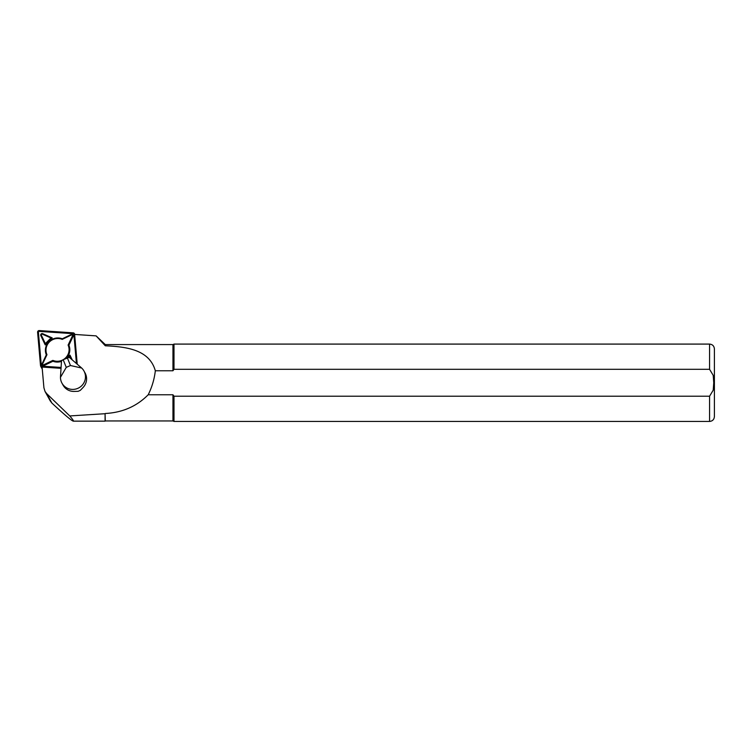<?xml version="1.0" encoding="UTF-8"?>
<svg xmlns="http://www.w3.org/2000/svg" width="752" height="752" viewBox="0 0 752 752"><rect width="100%" height="100%" fill="white"/><g stroke="black" fill="none" stroke-linecap="round" stroke-linejoin="round"><path stroke-width="1.13" d="M50.205 400.854L51.897 403.072C64.249 414.54 71.355 420.556 73.235 421.139L73.311 421.148C73.875 421.111 72.7 419.372 69.767 415.941L46.699 393.625L45.026 391.435L43.917 387.778L42.018 366.158L61.091 367.446M74.627 334.433L96.124 335.881L105.28 344.576L105.28 345.779C126.242 346.794 149.328 349.445 155.326 370.764L172.96 370.764L172.96 344.576L105.28 344.576M73.311 421.148L105.083 421.148L105.083 413.713L69.767 415.941M96.124 335.881L105.28 345.779M105.28 413.497C122.407 412.604 136.714 406.362 148.2 394.762L172.96 394.762L172.96 420.951L105.28 420.951L105.083 413.713M148.2 394.762C151.989 387.167 154.357 379.168 155.326 370.764M172.96 394.762L173.994 396.219L709.568 396.219L713.216 390.185L713.751 382.768L713.216 375.342L709.568 369.307L173.994 369.307L172.96 370.764M173.994 369.307L173.994 344.087L709.568 344.087C712.501 344.378 714.118 345.986 714.4 348.928L714.4 416.608L714.4 348.928M172.96 420.951L173.994 421.44L173.994 396.219M61.955 383.144L63.074 385.156A12.568 12.267 -28.8 0 0 73.771 391.435L78.142 391.313L80.304 390.373L83.265 387.28A12.568 12.267 -28.8 0 0 85.089 373.03L83.98 371.009A12.568 12.267 -28.8 0 0 81.667 368.038L70.462 365.519L66.27 367.361L60.47 377.316A12.568 12.267 -28.8 0 0 78.885 387.825A12.568 12.267 -28.8 0 0 83.98 371.009M60.47 376.968L61.523 360.706L63.168 359.71L69.25 357.332L81.413 367.803M63.168 359.71L66.27 367.361M67.36 357.877L70.462 365.519M63.234 359.682A11.6 11.327 -28.8 0 0 68.103 345.093L72.371 336.003A0.771 0.752 -28.8 0 0 71.346 335.016L62.209 339.387A11.6 11.327 -28.8 0 0 46.972 354.69L42.704 363.78A0.771 0.752 -28.8 0 0 43.729 364.776L52.866 360.396A11.6 11.327 -28.8 0 0 62.961 359.832M77.23 364.203L74.608 334.208A1.551 1.513 -28.8 0 0 73.207 332.854L39.273 330.56A1.551 1.513 -28.8 0 0 37.6 332.234L40.523 365.688A1.551 1.513 -28.8 0 0 40.702 366.271L41.962 368.546A1.551 1.513 -28.8 0 0 42.262 368.931M40.702 366.271A1.551 1.513 -28.8 0 0 41.924 367.042L61.025 368.33M76.817 363.846L74.222 334.245A1.156 1.128 -28.8 0 0 73.179 333.23L39.236 330.936A1.156 1.128 -28.8 0 0 37.985 332.196L40.909 365.651A1.156 1.128 -28.8 0 0 41.962 366.666L61.053 367.954M67.21 357.943L70.002 355.141L72.277 359.945M52.198 337.892L45.214 344.905L40.815 335.636A1.448 1.419 151.2 0 1 42.732 333.709L52.198 337.892L50.976 337.986L42.375 334.189A0.771 0.752 -28.8 0 0 41.351 335.213L45.355 343.626L50.976 337.986M61.476 361.374A12.276 11.985 151.2 0 1 52.941 361.251L44.086 365.5A1.448 1.419 151.2 0 1 42.168 363.639L46.314 354.822A12.276 11.985 151.2 0 1 62.275 338.785L71.13 334.546A1.448 1.419 151.2 0 1 73.047 336.398L68.902 345.224A12.276 11.985 151.2 0 1 66.251 358.366M76.431 363.517L73.884 334.358A0.771 0.752 -28.8 0 0 73.188 333.681L39.245 331.388A0.771 0.752 -28.8 0 0 38.408 332.234L41.332 365.679A0.771 0.752 -28.8 0 0 42.037 366.356L61.072 367.643M62.209 339.387L62.275 338.785M46.972 354.69L46.314 354.822M52.866 360.396L52.941 361.251M68.103 345.093L68.902 345.224M45.355 343.626L45.214 344.905M70.998 358.836L69.72 356.157L68.282 357.614M69.72 356.157L70.002 355.141M51.897 403.072L46.699 393.625M709.568 369.307L709.568 344.087M714.4 416.608C714.109 419.541 712.501 421.148 709.568 421.44L709.568 396.219M71.346 335.016L71.13 334.546M72.371 336.003L73.047 336.398M42.704 363.78L42.168 363.639M43.729 364.776L44.086 365.5M42.375 334.189L42.732 333.709M41.351 335.213L40.815 335.636M45.035 391.463L50.328 401.06M709.568 421.44L173.994 421.44M172.96 344.576L173.994 344.087M74.89 334.452L74.429 333.625"/></g></svg>
